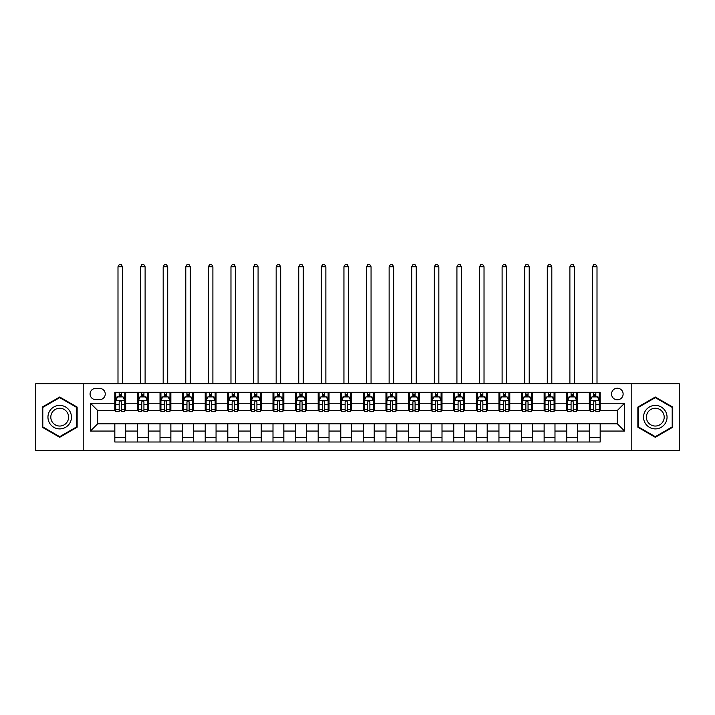 <?xml version="1.0" encoding="UTF-8"?>
<svg xmlns="http://www.w3.org/2000/svg" width="715" height="715" viewBox="0 0 715 715"><rect width="100%" height="100%" fill="white"/><g stroke="black" fill="none" stroke-linecap="round" stroke-linejoin="round"><path stroke-width="1.07" d="M617.34 388.227A5.783 5.783 0 0 0 611.557 394.01A5.783 5.783 0 0 0 617.34 399.801A5.783 5.783 0 0 0 623.123 394.01A5.783 5.783 0 0 0 617.34 388.227M631.801 450.593L679.25 450.593L679.25 383.714L631.801 383.714L631.801 450.593L83.199 450.593L83.199 383.714L35.75 383.714L35.75 450.593L83.199 450.593M95.667 399.614L99.644 399.614A5.604 5.604 0 0 0 105.248 394.01A5.604 5.604 0 0 0 99.644 388.406L95.667 388.406A5.604 5.604 0 0 0 90.072 394.01A5.604 5.604 0 0 0 95.667 399.614M631.801 383.714L83.199 383.714M114.829 431.065L90.43 431.065L90.43 403.233L114.829 403.233L114.829 410.464L97.66 410.464L97.66 423.834L114.829 423.834L114.829 442.004L600.171 442.004L600.171 423.834L617.34 423.834L617.34 410.464L600.171 410.464L600.171 403.233L624.57 403.233L624.57 431.065L600.171 431.065M600.171 403.233L600.171 392.294L114.829 392.294L114.829 403.233M589.321 392.294L589.321 410.464L590.224 410.464M593.665 410.464L595.827 410.464M599.268 410.464L600.171 410.464M589.321 410.464L576.665 410.464M566.727 392.294L566.727 410.464L567.63 410.464M571.071 410.464L573.233 410.464M566.727 410.464L554.071 410.464M544.133 392.294L544.133 410.464L545.036 410.464M548.468 410.464L550.639 410.464M544.133 410.464L531.477 410.464M521.539 392.294L521.539 410.464L522.442 410.464M525.874 410.464L528.045 410.464M521.539 410.464L508.883 410.464M498.945 392.294L498.945 410.464L499.848 410.464M503.28 410.464L505.451 410.464M498.945 410.464L486.289 410.464M476.351 392.294L476.351 410.464L477.254 410.464M480.686 410.464L482.857 410.464M476.351 410.464L463.695 410.464M453.757 392.294L453.757 410.464L454.66 410.464M458.092 410.464L460.263 410.464M453.757 410.464L441.101 410.464M431.163 392.294L431.163 410.464L432.066 410.464M435.498 410.464L437.669 410.464M431.163 410.464L418.507 410.464M408.56 392.294L408.56 410.464L409.472 410.464M412.904 410.464L415.075 410.464M408.56 410.464L395.913 410.464M385.966 392.294L385.966 410.464L386.878 410.464M390.31 410.464L392.472 410.464M385.966 410.464L373.319 410.464M363.372 392.294L363.372 410.464L364.275 410.464M367.716 410.464L369.878 410.464M363.372 410.464L350.725 410.464M340.778 392.294L340.778 410.464L341.681 410.464M345.122 410.464L347.284 410.464M340.778 410.464L328.122 410.464M318.184 392.294L318.184 410.464L319.087 410.464M322.528 410.464L324.69 410.464M318.184 410.464L305.528 410.464M295.59 392.294L295.59 410.464L296.493 410.464M299.925 410.464L302.096 410.464M295.59 410.464L282.934 410.464M272.996 392.294L272.996 410.464L273.899 410.464M277.331 410.464L279.502 410.464M272.996 410.464L260.34 410.464M250.402 392.294L250.402 410.464L251.305 410.464M254.737 410.464L256.908 410.464M250.402 410.464L237.746 410.464M227.808 392.294L227.808 410.464L228.711 410.464M232.143 410.464L234.314 410.464M227.808 410.464L215.152 410.464M205.214 392.294L205.214 410.464L206.117 410.464M209.549 410.464L211.72 410.464M205.214 410.464L192.558 410.464M182.62 392.294L182.62 410.464L183.523 410.464M186.955 410.464L189.126 410.464M182.62 410.464L169.964 410.464M160.017 392.294L160.017 410.464L160.929 410.464M164.361 410.464L166.532 410.464M160.017 410.464L147.37 410.464M137.423 392.294L137.423 410.464L138.335 410.464M141.767 410.464L143.929 410.464M137.423 410.464L124.776 410.464M114.829 410.464L115.732 410.464M119.173 410.464L121.335 410.464M114.829 423.834L125.679 423.834L125.679 442.004M600.171 423.834L125.679 423.834M125.679 392.294L125.679 410.464M114.829 396.816L115.732 396.816M119.173 396.816L121.335 396.816M124.776 396.816L125.679 396.816M114.829 437.482L125.679 437.482M137.423 423.834L137.423 442.004M148.273 392.294L148.273 410.464M137.423 396.816L138.335 396.816M141.767 396.816L143.929 396.816M147.37 396.816L148.273 396.816M148.273 423.834L148.273 442.004M137.423 437.482L148.273 437.482M160.017 423.834L160.017 442.004M170.867 423.834L170.867 442.004M160.017 437.482L170.867 437.482M170.867 392.294L170.867 410.464M160.017 396.816L160.929 396.816M164.361 396.816L166.532 396.816M169.964 396.816L170.867 396.816M182.62 423.834L182.62 442.004M193.461 423.834L193.461 442.004M182.62 437.482L193.461 437.482M193.461 392.294L193.461 410.464M182.62 396.816L183.523 396.816M186.955 396.816L189.126 396.816M192.558 396.816L193.461 396.816M205.214 423.834L205.214 442.004M216.055 423.834L216.055 442.004M205.214 437.482L216.055 437.482M216.055 392.294L216.055 410.464M205.214 396.816L206.117 396.816M209.549 396.816L211.72 396.816M215.152 396.816L216.055 396.816M227.808 423.834L227.808 442.004M238.649 423.834L238.649 442.004M227.808 437.482L238.649 437.482M238.649 392.294L238.649 410.464M227.808 396.816L228.711 396.816M232.143 396.816L234.314 396.816M237.746 396.816L238.649 396.816M250.402 423.834L250.402 442.004M261.243 423.834L261.243 442.004M250.402 437.482L261.243 437.482M261.243 392.294L261.243 410.464M250.402 396.816L251.305 396.816M254.737 396.816L256.908 396.816M260.34 396.816L261.243 396.816M272.996 423.834L272.996 442.004M283.837 423.834L283.837 442.004M272.996 437.482L283.837 437.482M283.837 392.294L283.837 410.464M272.996 396.816L273.899 396.816M277.331 396.816L279.502 396.816M282.934 396.816L283.837 396.816M295.59 423.834L295.59 442.004M306.44 423.834L306.44 442.004M295.59 437.482L306.44 437.482M306.44 392.294L306.44 410.464M295.59 396.816L296.493 396.816M299.925 396.816L302.096 396.816M305.528 396.816L306.44 396.816M318.184 423.834L318.184 442.004M329.034 423.834L329.034 442.004M318.184 437.482L329.034 437.482M329.034 392.294L329.034 410.464M318.184 396.816L319.087 396.816M322.528 396.816L324.69 396.816M328.122 396.816L329.034 396.816M340.778 423.834L340.778 442.004M351.628 423.834L351.628 442.004M340.778 437.482L351.628 437.482M351.628 392.294L351.628 410.464M340.778 396.816L341.681 396.816M345.122 396.816L347.284 396.816M350.725 396.816L351.628 396.816M363.372 423.834L363.372 442.004M374.222 423.834L374.222 442.004M363.372 437.482L374.222 437.482M374.222 392.294L374.222 410.464M363.372 396.816L364.275 396.816M367.716 396.816L369.878 396.816M373.319 396.816L374.222 396.816M385.966 423.834L385.966 442.004M396.816 423.834L396.816 442.004M385.966 437.482L396.816 437.482M396.816 392.294L396.816 410.464M385.966 396.816L386.878 396.816M390.31 396.816L392.472 396.816M395.913 396.816L396.816 396.816M408.56 423.834L408.56 442.004M419.41 423.834L419.41 442.004M408.56 437.482L419.41 437.482M419.41 392.294L419.41 410.464M408.56 396.816L409.472 396.816M412.904 396.816L415.075 396.816M418.507 396.816L419.41 396.816M431.163 423.834L431.163 442.004M442.004 423.834L442.004 442.004M431.163 437.482L442.004 437.482M442.004 392.294L442.004 410.464M431.163 396.816L432.066 396.816M435.498 396.816L437.669 396.816M441.101 396.816L442.004 396.816M453.757 423.834L453.757 442.004M464.598 423.834L464.598 442.004M453.757 437.482L464.598 437.482M464.598 392.294L464.598 410.464M453.757 396.816L454.66 396.816M458.092 396.816L460.263 396.816M463.695 396.816L464.598 396.816M476.351 423.834L476.351 442.004M487.192 423.834L487.192 442.004M476.351 437.482L487.192 437.482M487.192 392.294L487.192 410.464M476.351 396.816L477.254 396.816M480.686 396.816L482.857 396.816M486.289 396.816L487.192 396.816M498.945 423.834L498.945 442.004M509.786 423.834L509.786 442.004M498.945 437.482L509.786 437.482M509.786 392.294L509.786 410.464M498.945 396.816L499.848 396.816M503.28 396.816L505.451 396.816M508.883 396.816L509.786 396.816M521.539 423.834L521.539 442.004M532.38 423.834L532.38 442.004M521.539 437.482L532.38 437.482M532.38 392.294L532.38 410.464M521.539 396.816L522.442 396.816M525.874 396.816L528.045 396.816M531.477 396.816L532.38 396.816M544.133 423.834L544.133 442.004M554.983 423.834L554.983 442.004M544.133 437.482L554.983 437.482M554.983 392.294L554.983 410.464M544.133 396.816L545.036 396.816M548.468 396.816L550.639 396.816M554.071 396.816L554.983 396.816M566.727 423.834L566.727 442.004M577.577 423.834L577.577 442.004M566.727 437.482L577.577 437.482M577.577 392.294L577.577 410.464M566.727 396.816L567.63 396.816M571.071 396.816L573.233 396.816M576.665 396.816L577.577 396.816M589.321 423.834L589.321 442.004M589.321 437.482L600.171 437.482M589.321 396.816L590.224 396.816M593.665 396.816L595.827 396.816M599.268 396.816L600.171 396.816M97.66 410.464L90.43 403.233M97.66 423.834L90.43 431.065M624.57 403.233L617.34 410.464M624.57 431.065L617.34 423.834M59.703 437.294L77.14 427.221L77.14 407.076L59.703 397.013L42.257 407.076L42.257 427.221L59.703 437.294M672.744 407.076L655.298 397.013L637.86 407.076L637.86 427.221L655.298 437.294L672.744 427.221L672.744 407.076M121.335 394.644L119.173 394.644M124.776 409.284L121.335 409.284L121.335 411.545L124.776 411.545L124.776 400.516L122.962 396.905L117.546 396.905L115.732 400.516L115.732 411.545L119.173 411.545L119.173 409.284L115.732 409.284M115.732 400.516L115.732 392.294M124.776 400.516L124.776 392.294M119.173 396.905L119.173 392.294M121.335 392.294L121.335 396.905M121.335 409.284L121.335 401.875C120.621 400.48 119.897 400.48 119.173 401.875L119.173 409.284M117.993 383.714L117.993 266.758L122.515 266.758L121.157 264.407L119.351 264.407L117.993 266.758M122.515 383.714L122.515 266.758M143.929 394.644L141.767 394.644M147.37 409.284L143.929 409.284L143.929 411.545L147.37 411.545L147.37 400.516L145.565 396.905L140.14 396.905L138.335 400.516L138.335 411.545L141.767 411.545L141.767 409.284L138.335 409.284M138.335 400.516L138.335 392.294M147.37 400.516L147.37 392.294M141.767 396.905L141.767 392.294M143.929 392.294L143.929 396.905M143.929 409.284L143.929 401.875C143.215 400.48 142.491 400.48 141.767 401.875L141.767 409.284M140.587 383.714L140.587 266.758L145.109 266.758L143.751 264.407L141.945 264.407L140.587 266.758M145.109 383.714L145.109 266.758M166.532 394.644L164.361 394.644M169.964 409.284L166.532 409.284L166.532 411.545L169.964 411.545L169.964 400.516L168.159 396.905L162.734 396.905L160.929 400.516L160.929 411.545L164.361 411.545L164.361 409.284L160.929 409.284M160.929 400.516L160.929 392.294M169.964 400.516L169.964 392.294M164.361 396.905L164.361 392.294M166.532 392.294L166.532 396.905M166.532 409.284L166.532 401.875C165.809 400.48 165.085 400.48 164.361 401.875L164.361 409.284M163.181 383.714L163.181 266.758L167.703 266.758L166.345 264.407L164.539 264.407L163.181 266.758M167.703 383.714L167.703 266.758M189.126 394.644L186.955 394.644M192.558 409.284L189.126 409.284L189.126 411.545L192.558 411.545L192.558 400.516L190.753 396.905L185.328 396.905L183.523 400.516L183.523 411.545L186.955 411.545L186.955 409.284L183.523 409.284M183.523 400.516L183.523 392.294M192.558 400.516L192.558 392.294M186.955 396.905L186.955 392.294M189.126 392.294L189.126 396.905M189.126 409.284L189.126 401.875C188.403 400.48 187.679 400.48 186.955 401.875L186.955 409.284M185.784 383.714L185.784 266.758L190.297 266.758L188.939 264.407L187.133 264.407L185.784 266.758M190.297 383.714L190.297 266.758M211.72 394.644L209.549 394.644M215.152 409.284L211.72 409.284L211.72 411.545L215.152 411.545L215.152 400.516L213.347 396.905L207.922 396.905L206.117 400.516L206.117 411.545L209.549 411.545L209.549 409.284L206.117 409.284M206.117 400.516L206.117 392.294M215.152 400.516L215.152 392.294M209.549 396.905L209.549 392.294M211.72 392.294L211.72 396.905M211.72 409.284L211.72 401.875C210.997 400.48 210.273 400.48 209.549 401.875L209.549 409.284M208.378 383.714L208.378 266.758L212.891 266.758L211.542 264.407L209.727 264.407L208.378 266.758M212.891 383.714L212.891 266.758M69.873 411.277A11.753 11.753 0 0 0 53.822 406.978A11.753 11.753 0 0 0 49.523 423.021A11.753 11.753 0 0 0 65.574 427.329A11.753 11.753 0 0 0 69.873 411.277M67.407 412.707A8.893 8.893 0 0 0 55.252 409.445A8.893 8.893 0 0 0 51.998 421.6A8.893 8.893 0 0 0 64.144 424.853A8.893 8.893 0 0 0 67.407 412.707M59.703 436.668L42.802 426.909L42.802 407.389L59.703 397.638L76.603 407.389L76.603 426.909L59.703 436.668M655.298 428.902A11.753 11.753 0 0 0 667.05 417.149A11.753 11.753 0 0 0 655.298 405.405A11.753 11.753 0 0 0 643.554 417.149A11.753 11.753 0 0 0 655.298 428.902M655.298 426.042A8.893 8.893 0 0 0 664.199 417.149A8.893 8.893 0 0 0 655.298 408.256A8.893 8.893 0 0 0 646.405 417.149A8.893 8.893 0 0 0 655.298 426.042M638.397 407.389L655.298 397.638L672.198 407.389L672.198 426.909L655.298 436.668L638.397 426.909L638.397 407.389M234.314 394.644L232.143 394.644M237.746 409.284L234.314 409.284L234.314 411.545L237.746 411.545L237.746 400.516L235.941 396.905L230.516 396.905L228.711 400.516L228.711 411.545L232.143 411.545L232.143 409.284L228.711 409.284M228.711 400.516L228.711 392.294M237.746 400.516L237.746 392.294M232.143 396.905L232.143 392.294M234.314 392.294L234.314 396.905M234.314 409.284L234.314 401.875C233.591 400.48 232.867 400.48 232.143 401.875L232.143 409.284M230.972 383.714L230.972 266.758L235.485 266.758L234.136 264.407L232.321 264.407L230.972 266.758M235.485 383.714L235.485 266.758M256.908 394.644L254.737 394.644M260.34 409.284L256.908 409.284L256.908 411.545L260.34 411.545L260.34 400.516L258.535 396.905L253.11 396.905L251.305 400.516L251.305 411.545L254.737 411.545L254.737 409.284L251.305 409.284M251.305 400.516L251.305 392.294M260.34 400.516L260.34 392.294M254.737 396.905L254.737 392.294M256.908 392.294L256.908 396.905M256.908 409.284L256.908 401.875C256.185 400.48 255.461 400.48 254.737 401.875L254.737 409.284M253.566 383.714L253.566 266.758L258.079 266.758L256.73 264.407L254.915 264.407L253.566 266.758M258.079 383.714L258.079 266.758M279.502 394.644L277.331 394.644M282.934 409.284L279.502 409.284L279.502 411.545L282.934 411.545L282.934 400.516L281.129 396.905L275.704 396.905L273.899 400.516L273.899 411.545L277.331 411.545L277.331 409.284L273.899 409.284M273.899 400.516L273.899 392.294M282.934 400.516L282.934 392.294M277.331 396.905L277.331 392.294M279.502 392.294L279.502 396.905M279.502 409.284L279.502 401.875C278.779 400.48 278.055 400.48 277.331 401.875L277.331 409.284M276.16 383.714L276.16 266.758L280.673 266.758L279.324 264.407L277.518 264.407L276.16 266.758M280.673 383.714L280.673 266.758M302.096 394.644L299.925 394.644M305.528 409.284L302.096 409.284L302.096 411.545L305.528 411.545L305.528 400.516L303.723 396.905L298.298 396.905L296.493 400.516L296.493 411.545L299.925 411.545L299.925 409.284L296.493 409.284M296.493 400.516L296.493 392.294M305.528 400.516L305.528 392.294M299.925 396.905L299.925 392.294M302.096 392.294L302.096 396.905M302.096 409.284L302.096 401.875C301.373 400.48 300.649 400.48 299.925 401.875L299.925 409.284M298.754 383.714L298.754 266.758L303.276 266.758L301.918 264.407L300.112 264.407L298.754 266.758M303.276 383.714L303.276 266.758M324.69 394.644L322.528 394.644M328.122 409.284L324.69 409.284L324.69 411.545L328.122 411.545L328.122 400.516L326.317 396.905L320.892 396.905L319.087 400.516L319.087 411.545L322.528 411.545L322.528 409.284L319.087 409.284M319.087 400.516L319.087 392.294M328.122 400.516L328.122 392.294M322.528 396.905L322.528 392.294M324.69 392.294L324.69 396.905M324.69 409.284L324.69 401.875C323.967 400.48 323.252 400.48 322.528 401.875L322.528 409.284M321.348 383.714L321.348 266.758L325.87 266.758L324.512 264.407L322.706 264.407L321.348 266.758M325.87 383.714L325.87 266.758M347.284 394.644L345.122 394.644M350.725 409.284L347.284 409.284L347.284 411.545L350.725 411.545L350.725 400.516L348.911 396.905L343.495 396.905L341.681 400.516L341.681 411.545L345.122 411.545L345.122 409.284L341.681 409.284M341.681 400.516L341.681 392.294M350.725 400.516L350.725 392.294M345.122 396.905L345.122 392.294M347.284 392.294L347.284 396.905M347.284 409.284L347.284 401.875C346.569 400.48 345.846 400.48 345.122 401.875L345.122 409.284M343.942 383.714L343.942 266.758L348.464 266.758L347.106 264.407L345.3 264.407L343.942 266.758M348.464 383.714L348.464 266.758M369.878 394.644L367.716 394.644M373.319 409.284L369.878 409.284L369.878 411.545L373.319 411.545L373.319 400.516L371.505 396.905L366.089 396.905L364.275 400.516L364.275 411.545L367.716 411.545L367.716 409.284L364.275 409.284M364.275 400.516L364.275 392.294M373.319 400.516L373.319 392.294M367.716 396.905L367.716 392.294M369.878 392.294L369.878 396.905M369.878 409.284L369.878 401.875C369.163 400.48 368.44 400.48 367.716 401.875L367.716 409.284M366.536 383.714L366.536 266.758L371.058 266.758L369.7 264.407L367.894 264.407L366.536 266.758M371.058 383.714L371.058 266.758M392.472 394.644L390.31 394.644M395.913 409.284L392.472 409.284L392.472 411.545L395.913 411.545L395.913 400.516L394.108 396.905L388.683 396.905L386.878 400.516L386.878 411.545L390.31 411.545L390.31 409.284L386.878 409.284M386.878 400.516L386.878 392.294M395.913 400.516L395.913 392.294M390.31 396.905L390.31 392.294M392.472 392.294L392.472 396.905M392.472 409.284L392.472 401.875C391.757 400.48 391.034 400.48 390.31 401.875L390.31 409.284M389.13 383.714L389.13 266.758L393.652 266.758L392.294 264.407L390.488 264.407L389.13 266.758M393.652 383.714L393.652 266.758M415.075 394.644L412.904 394.644M418.507 409.284L415.075 409.284L415.075 411.545L418.507 411.545L418.507 400.516L416.702 396.905L411.277 396.905L409.472 400.516L409.472 411.545L412.904 411.545L412.904 409.284L409.472 409.284M409.472 400.516L409.472 392.294M418.507 400.516L418.507 392.294M412.904 396.905L412.904 392.294M415.075 392.294L415.075 396.905M415.075 409.284L415.075 401.875C414.351 400.48 413.628 400.48 412.904 401.875L412.904 409.284M411.724 383.714L411.724 266.758L416.246 266.758L414.888 264.407L413.082 264.407L411.724 266.758M416.246 383.714L416.246 266.758M437.669 394.644L435.498 394.644M441.101 409.284L437.669 409.284L437.669 411.545L441.101 411.545L441.101 400.516L439.296 396.905L433.871 396.905L432.066 400.516L432.066 411.545L435.498 411.545L435.498 409.284L432.066 409.284M432.066 400.516L432.066 392.294M441.101 400.516L441.101 392.294M435.498 396.905L435.498 392.294M437.669 392.294L437.669 396.905M437.669 409.284L437.669 401.875C436.945 400.48 436.221 400.48 435.498 401.875L435.498 409.284M434.327 383.714L434.327 266.758L438.84 266.758L437.482 264.407L435.676 264.407L434.327 266.758M438.84 383.714L438.84 266.758M460.263 394.644L458.092 394.644M463.695 409.284L460.263 409.284L460.263 411.545L463.695 411.545L463.695 400.516L461.89 396.905L456.465 396.905L454.66 400.516L454.66 411.545L458.092 411.545L458.092 409.284L454.66 409.284M454.66 400.516L454.66 392.294M463.695 400.516L463.695 392.294M458.092 396.905L458.092 392.294M460.263 392.294L460.263 396.905M460.263 409.284L460.263 401.875C459.539 400.48 458.816 400.48 458.092 401.875L458.092 409.284M456.921 383.714L456.921 266.758L461.434 266.758L460.085 264.407L458.27 264.407L456.921 266.758M461.434 383.714L461.434 266.758M482.857 394.644L480.686 394.644M486.289 409.284L482.857 409.284L482.857 411.545L486.289 411.545L486.289 400.516L484.484 396.905L479.059 396.905L477.254 400.516L477.254 411.545L480.686 411.545L480.686 409.284L477.254 409.284M477.254 400.516L477.254 392.294M486.289 400.516L486.289 392.294M480.686 396.905L480.686 392.294M482.857 392.294L482.857 396.905M482.857 409.284L482.857 401.875C482.133 400.48 481.41 400.48 480.686 401.875L480.686 409.284M479.515 383.714L479.515 266.758L484.028 266.758L482.679 264.407L480.864 264.407L479.515 266.758M484.028 383.714L484.028 266.758M505.451 394.644L503.28 394.644M508.883 409.284L505.451 409.284L505.451 411.545L508.883 411.545L508.883 400.516L507.078 396.905L501.653 396.905L499.848 400.516L499.848 411.545L503.28 411.545L503.28 409.284L499.848 409.284M499.848 400.516L499.848 392.294M508.883 400.516L508.883 392.294M503.28 396.905L503.28 392.294M505.451 392.294L505.451 396.905M505.451 409.284L505.451 401.875C504.727 400.48 504.003 400.48 503.28 401.875L503.28 409.284M502.109 383.714L502.109 266.758L506.622 266.758L505.273 264.407L503.458 264.407L502.109 266.758M506.622 383.714L506.622 266.758M528.045 394.644L525.874 394.644M531.477 409.284L528.045 409.284L528.045 411.545L531.477 411.545L531.477 400.516L529.672 396.905L524.247 396.905L522.442 400.516L522.442 411.545L525.874 411.545L525.874 409.284L522.442 409.284M522.442 400.516L522.442 392.294M531.477 400.516L531.477 392.294M525.874 396.905L525.874 392.294M528.045 392.294L528.045 396.905M528.045 409.284L528.045 401.875C527.321 400.48 526.598 400.48 525.874 401.875L525.874 409.284M524.703 383.714L524.703 266.758L529.216 266.758L527.867 264.407L526.061 264.407L524.703 266.758M529.216 383.714L529.216 266.758M550.639 394.644L548.468 394.644M554.071 409.284L550.639 409.284L550.639 411.545L554.071 411.545L554.071 400.516L552.266 396.905L546.841 396.905L545.036 400.516L545.036 411.545L548.468 411.545L548.468 409.284L545.036 409.284M545.036 400.516L545.036 392.294M554.071 400.516L554.071 392.294M548.468 396.905L548.468 392.294M550.639 392.294L550.639 396.905M550.639 409.284L550.639 401.875C549.915 400.48 549.192 400.48 548.468 401.875L548.468 409.284M547.297 383.714L547.297 266.758L551.819 266.758L550.461 264.407L548.655 264.407L547.297 266.758M551.819 383.714L551.819 266.758M573.233 394.644L571.071 394.644M576.665 409.284L573.233 409.284L573.233 411.545L576.665 411.545L576.665 400.516L574.86 396.905L569.435 396.905L567.63 400.516L567.63 411.545L571.071 411.545L571.071 409.284L567.63 409.284M567.63 400.516L567.63 392.294M576.665 400.516L576.665 392.294M571.071 396.905L571.071 392.294M573.233 392.294L573.233 396.905M573.233 409.284L573.233 401.875C572.509 400.48 571.794 400.48 571.071 401.875L571.071 409.284M569.891 383.714L569.891 266.758L574.413 266.758L573.055 264.407L571.249 264.407L569.891 266.758M574.413 383.714L574.413 266.758M595.827 394.644L593.665 394.644M599.268 409.284L595.827 409.284L595.827 411.545L599.268 411.545L599.268 400.516L597.454 396.905L592.038 396.905L590.224 400.516L590.224 411.545L593.665 411.545L593.665 409.284L590.224 409.284M590.224 400.516L590.224 392.294M599.268 400.516L599.268 392.294M593.665 396.905L593.665 392.294M595.827 392.294L595.827 396.905M595.827 409.284L595.827 401.875C595.112 400.48 594.388 400.48 593.665 401.875L593.665 409.284M592.485 383.714L592.485 266.758L597.007 266.758L595.649 264.407L593.843 264.407L592.485 266.758M597.007 383.714L597.007 266.758M137.423 431.065L125.679 431.065M137.423 403.233L125.679 403.233M160.017 403.233L148.273 403.233M160.017 431.065L148.273 431.065M182.62 403.233L170.867 403.233M182.62 431.065L170.867 431.065M205.214 403.233L193.461 403.233M205.214 431.065L193.461 431.065M227.808 403.233L216.055 403.233M227.808 431.065L216.055 431.065M250.402 403.233L238.649 403.233M250.402 431.065L238.649 431.065M272.996 403.233L261.243 403.233M272.996 431.065L261.243 431.065M295.59 403.233L283.837 403.233M295.59 431.065L283.837 431.065M318.184 403.233L306.44 403.233M318.184 431.065L306.44 431.065M340.778 403.233L329.034 403.233M340.778 431.065L329.034 431.065M363.372 403.233L351.628 403.233M363.372 431.065L351.628 431.065M385.966 403.233L374.222 403.233M385.966 431.065L374.222 431.065M408.56 403.233L396.816 403.233M408.56 431.065L396.816 431.065M431.163 403.233L419.41 403.233M431.163 431.065L419.41 431.065M453.757 403.233L442.004 403.233M453.757 431.065L442.004 431.065M476.351 403.233L464.598 403.233M476.351 431.065L464.598 431.065M498.945 403.233L487.192 403.233M498.945 431.065L487.192 431.065M521.539 403.233L509.786 403.233M521.539 431.065L509.786 431.065M544.133 403.233L532.38 403.233M544.133 431.065L532.38 431.065M566.727 403.233L554.983 403.233M566.727 431.065L554.983 431.065M589.321 403.233L577.577 403.233M589.321 431.065L577.577 431.065M124.732 400.427L115.776 400.427M115.732 397.12L117.439 397.12M123.078 397.12L124.776 397.12M119.173 404.431L115.732 404.431M124.776 404.431L121.335 404.431M121.335 395.797L119.173 395.797M117.993 383.258L122.515 383.258M147.326 400.427L138.379 400.427M138.335 397.12L140.033 397.12M145.672 397.12L147.37 397.12M141.767 404.431L138.335 404.431M147.37 404.431L143.929 404.431M143.929 395.797L141.767 395.797M140.587 383.258L145.109 383.258M169.92 400.427L160.973 400.427M160.929 397.12L162.627 397.12M168.266 397.12L169.964 397.12M164.361 404.431L160.929 404.431M169.964 404.431L166.532 404.431M166.532 395.797L164.361 395.797M163.181 383.258L167.703 383.258M192.514 400.427L183.567 400.427M183.523 397.12L185.221 397.12M190.86 397.12L192.558 397.12M186.955 404.431L183.523 404.431M192.558 404.431L189.126 404.431M189.126 395.797L186.955 395.797M185.784 383.258L190.297 383.258M215.108 400.427L206.161 400.427M206.117 397.12L207.815 397.12M213.454 397.12L215.152 397.12M209.549 404.431L206.117 404.431M215.152 404.431L211.72 404.431M211.72 395.797L209.549 395.797M208.378 383.258L212.891 383.258M237.702 400.427L228.755 400.427M228.711 397.12L230.409 397.12M236.048 397.12L237.746 397.12M232.143 404.431L228.711 404.431M237.746 404.431L234.314 404.431M234.314 395.797L232.143 395.797M230.972 383.258L235.485 383.258M260.296 400.427L251.349 400.427M251.305 397.12L253.003 397.12M258.642 397.12L260.34 397.12M254.737 404.431L251.305 404.431M260.34 404.431L256.908 404.431M256.908 395.797L254.737 395.797M253.566 383.258L258.079 383.258M282.89 400.427L273.943 400.427M273.899 397.12L275.597 397.12M281.236 397.12L282.934 397.12M277.331 404.431L273.899 404.431M282.934 404.431L279.502 404.431M279.502 395.797L277.331 395.797M276.16 383.258L280.673 383.258M305.484 400.427L296.537 400.427M296.493 397.12L298.191 397.12M303.83 397.12L305.528 397.12M299.925 404.431L296.493 404.431M305.528 404.431L302.096 404.431M302.096 395.797L299.925 395.797M298.754 383.258L303.276 383.258M328.078 400.427L319.131 400.427M319.087 397.12L320.785 397.12M326.424 397.12L328.122 397.12M322.528 404.431L319.087 404.431M328.122 404.431L324.69 404.431M324.69 395.797L322.528 395.797M321.348 383.258L325.87 383.258M350.681 400.427L341.725 400.427M341.681 397.12L343.379 397.12M349.018 397.12L350.725 397.12M345.122 404.431L341.681 404.431M350.725 404.431L347.284 404.431M347.284 395.797L345.122 395.797M343.942 383.258L348.464 383.258M373.275 400.427L364.319 400.427M364.275 397.12L365.982 397.12M371.621 397.12L373.319 397.12M367.716 404.431L364.275 404.431M373.319 404.431L369.878 404.431M369.878 395.797L367.716 395.797M366.536 383.258L371.058 383.258M395.869 400.427L386.922 400.427M386.878 397.12L388.576 397.12M394.215 397.12L395.913 397.12M390.31 404.431L386.878 404.431M395.913 404.431L392.472 404.431M392.472 395.797L390.31 395.797M389.13 383.258L393.652 383.258M418.463 400.427L409.516 400.427M409.472 397.12L411.17 397.12M416.809 397.12L418.507 397.12M412.904 404.431L409.472 404.431M418.507 404.431L415.075 404.431M415.075 395.797L412.904 395.797M411.724 383.258L416.246 383.258M441.057 400.427L432.11 400.427M432.066 397.12L433.764 397.12M439.403 397.12L441.101 397.12M435.498 404.431L432.066 404.431M441.101 404.431L437.669 404.431M437.669 395.797L435.498 395.797M434.327 383.258L438.84 383.258M463.651 400.427L454.704 400.427M454.66 397.12L456.358 397.12M461.997 397.12L463.695 397.12M458.092 404.431L454.66 404.431M463.695 404.431L460.263 404.431M460.263 395.797L458.092 395.797M456.921 383.258L461.434 383.258M486.245 400.427L477.298 400.427M477.254 397.12L478.952 397.12M484.591 397.12L486.289 397.12M480.686 404.431L477.254 404.431M486.289 404.431L482.857 404.431M482.857 395.797L480.686 395.797M479.515 383.258L484.028 383.258M508.839 400.427L499.892 400.427M499.848 397.12L501.546 397.12M507.185 397.12L508.883 397.12M503.28 404.431L499.848 404.431M508.883 404.431L505.451 404.431M505.451 395.797L503.28 395.797M502.109 383.258L506.622 383.258M531.433 400.427L522.486 400.427M522.442 397.12L524.14 397.12M529.779 397.12L531.477 397.12M525.874 404.431L522.442 404.431M531.477 404.431L528.045 404.431M528.045 395.797L525.874 395.797M524.703 383.258L529.216 383.258M554.027 400.427L545.08 400.427M545.036 397.12L546.734 397.12M552.373 397.12L554.071 397.12M548.468 404.431L545.036 404.431M554.071 404.431L550.639 404.431M550.639 395.797L548.468 395.797M547.297 383.258L551.819 383.258M576.621 400.427L567.674 400.427M567.63 397.12L569.328 397.12M574.967 397.12L576.665 397.12M571.071 404.431L567.63 404.431M576.665 404.431L573.233 404.431M573.233 395.797L571.071 395.797M569.891 383.258L574.413 383.258M599.224 400.427L590.268 400.427M590.224 397.12L591.922 397.12M597.561 397.12L599.268 397.12M593.665 404.431L590.224 404.431M599.268 404.431L595.827 404.431M595.827 395.797L593.665 395.797M592.485 383.258L597.007 383.258"/></g></svg>

